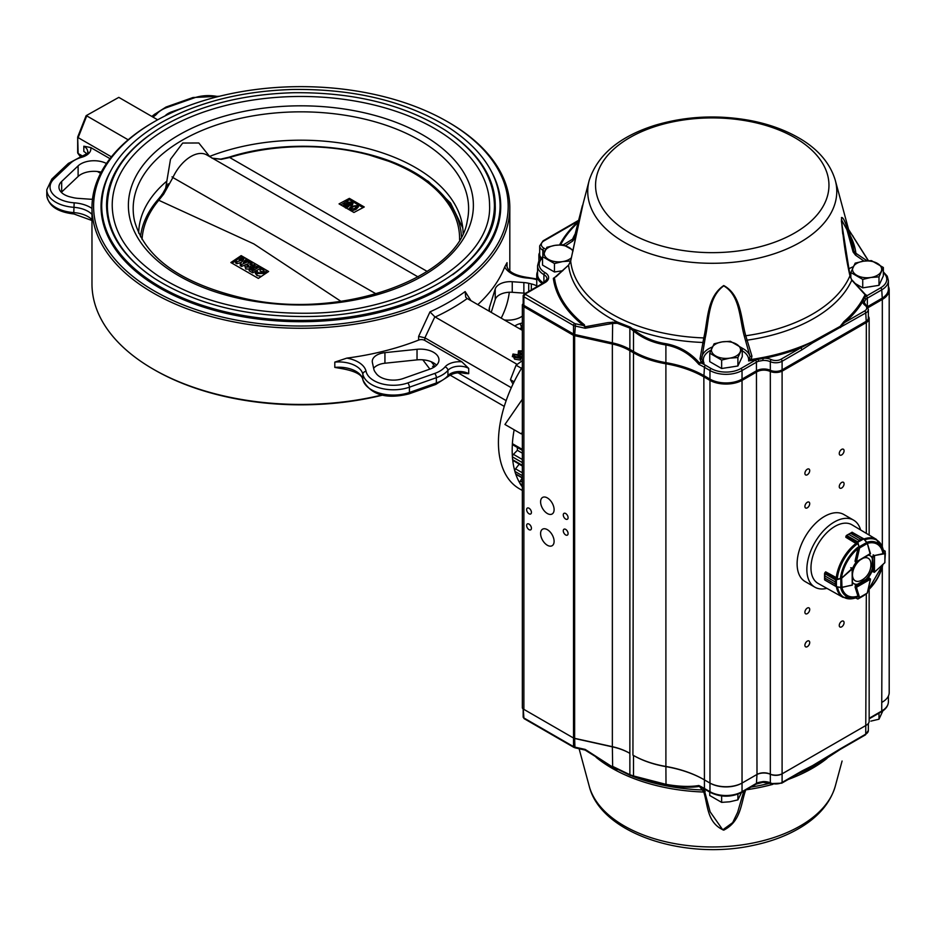 <?xml version="1.0" encoding="UTF-8"?>
<svg xmlns="http://www.w3.org/2000/svg" width="936" height="936" viewBox="0 0 936 936"><rect width="100%" height="100%" fill="white"/><g stroke="black" fill="none" stroke-linecap="round" stroke-linejoin="round"><path stroke-width="1.4" d="M522.346 486.966A101.217 58.441 -60 0 1 521.41 485.644M519.889 483.222A101.217 58.441 -60 0 1 515.748 474.084M514.812 471.054A101.217 58.441 -60 0 1 512.706 460.021M512.39 456.499A101.217 58.441 -60 0 1 512.39 444.015M521.141 357.376L520.463 358.348L514.589 357.447L512.986 354.03L518.93 354.931L521.141 357.376L520.463 360.067L514.589 359.167L512.986 355.75M522.346 348.941L522.346 350.661M511.313 387.715L424.897 337.826L434.842 316.824L517 364.291M470.983 300.702L465.157 291.576L465.719 297.168L466.888 298.327L522.346 330.35M518.17 354.533L518.439 350.883L522.346 350.86M522.346 357.025L520.744 356.394M449.97 375.043L504.27 406.399M458.195 372.914L506.165 400.62M424.897 337.826L418.638 336.363L418.638 340.084A208.927 120.615 0 0 1 346.846 358.114L334.807 362.115L334.807 367.403L342.459 368.749C355.551 371.206 362.372 374.95 362.911 379.957A3.241 2.621 -12.2 0 1 362.852 379.513A30.771 17.761 0 0 0 409.418 392.476L436.363 382.988A30.771 17.761 0 0 0 447.935 375.687L447.935 370.399A3.241 2.375 -139.5 0 0 445.021 366.924A27.53 15.9 0 0 1 434.678 373.464L407.733 382.953A27.53 15.9 0 0 1 366.07 371.346A27.53 15.9 0 0 0 346.846 358.114M468.714 373.698A12.952 7.476 0 0 0 447.935 375.687A3.241 2.375 -139.5 0 1 447.49 376.962C452.521 373.113 458.207 371.931 464.525 373.394L468.714 373.698L468.714 368.41L461.846 361.799L424.804 340.423A4.856 2.808 0 0 0 418.638 340.084M154.3 121.703A207.301 119.691 0 0 0 154.3 290.956A207.301 119.691 0 0 0 447.478 290.967A207.301 119.691 0 0 0 447.478 121.703A207.301 119.691 0 0 0 154.3 121.703L153.153 122.359A208.927 120.615 0 0 0 91.974 207.652L91.974 283.819A208.927 120.615 0 0 0 153.153 369.112A208.927 120.615 0 0 0 381.701 395.05M501.181 318.135A208.927 120.615 0 0 0 509.301 292.266M154.3 369.779L153.153 369.112A208.927 120.615 0 0 0 153.165 369.112L154.3 369.779A207.301 119.691 0 0 0 382.333 395.203M91.974 207.652A208.927 120.615 0 0 0 153.165 292.945A208.927 120.615 0 0 0 380.847 319.094A208.927 120.615 0 0 0 509.816 207.652A208.927 120.615 0 0 0 448.625 122.359L447.478 121.703M477.793 304.621A208.927 120.615 0 0 0 504.703 266.982L507.043 262.677L507.043 266.912M422.815 359.81L429.881 369.123M434.842 316.824L429.987 311.875L418.638 336.363M109.746 172.645A199.859 115.385 0 0 0 101.041 206.329A199.859 115.385 0 0 0 159.576 287.925A199.859 115.385 0 0 0 377.372 312.928A199.859 115.385 0 0 0 500.748 206.329A199.859 115.385 0 0 0 492.043 172.645M118.802 97.367L86.124 115.69L118.802 97.367L157.669 119.808M111.407 156.839L78.144 137.639L86.744 115.877L128.162 139.792M86.124 115.69L77.676 137.077L78.144 153.504L82.731 156.148M109.98 158.652L90.698 147.525L83.831 146.203L83.831 151.492A12.952 7.476 0 0 1 86.522 153.761M97.402 171.499L100.597 173.335M431.285 361.776L434.842 366.315L432.572 366.327M522.346 490.476L519.398 488.779A101.217 58.441 -60 0 1 522.346 366.97M489.446 307.499A18.626 10.752 0 0 0 489.142 309.406A18.626 10.752 0 0 0 489.458 311.36L489.446 307.499L495.226 288.967L495.226 299.543L491.224 312.378M504.387 319.983A18.626 10.752 0 0 0 522.346 316.099M536.749 285.901A18.626 10.752 0 0 0 531.344 283.924L528.723 283.292A18.626 10.752 0 0 0 523.867 282.555L512.249 281.724A15.385 8.88 0 0 0 495.226 288.967M525.529 293.296A18.626 10.752 0 0 0 523.867 293.132L512.249 292.301A15.385 8.88 0 0 0 495.226 299.543M372.388 362.478L373.827 369.182A18.626 10.752 0 0 0 375.102 371.978L376.19 373.499A18.626 10.752 0 0 0 403.1 378.553L430.034 369.065A18.626 10.752 0 0 0 438.961 359.892A18.626 10.752 0 0 0 417.035 349.303L384.93 352.65A15.385 8.88 0 0 0 372.271 361.39A15.385 8.88 0 0 0 372.388 362.478M436.55 365.18A18.626 10.752 0 0 0 417.035 359.88L384.93 363.226A15.385 8.88 0 0 0 373.639 368.316M101.217 172.154A18.626 10.752 0 0 0 78.109 176.471L61.671 192.02A18.626 10.752 0 0 0 61.355 192.336M106.47 163.496A18.626 10.752 0 0 0 78.109 165.883L61.671 181.444A18.626 10.752 0 0 0 58.945 187.048A18.626 10.752 0 0 0 70.446 196.981L73.067 197.601A18.626 10.752 0 0 0 77.91 198.338L89.528 199.169A15.385 8.88 0 0 0 92.477 199.216M183.433 107.71L171.744 111.829A18.626 10.752 0 0 0 165.029 115.935M522.346 355.306L520.042 354.299L518.439 350.883M522.346 351.62L518.743 351.058L522.346 354.592M518.743 352.252L518.404 351.55M520.042 354.299L520.042 355.68M522.346 353.328L519.117 352.638M512.331 356.698L512.986 354.03M520.159 358.172L518.123 355.399L513.291 354.206L515.397 356.979L520.463 357.692M513.291 355.399L512.951 354.697M514.589 357.447L514.589 359.167M520.463 358.348L520.463 360.067M518.123 355.399L518.123 357.119L513.291 355.926M519.796 358.312L518.123 357.119M80.59 156.862L77.676 152.732L77.676 137.077M463.086 233.146A162.197 93.647 0 0 0 376.178 150.895A162.197 93.647 0 0 0 209.582 156.441L198.818 142.986L182.695 143.044L170.492 159.319L166.842 181.116A162.197 93.647 0 0 0 138.692 233.146M166.842 181.116L165.578 188.838M149.514 135.03A194.349 112.203 0 0 0 106.54 205.405C106.973 232.725 122.862 256.99 154.194 278.226C195.53 304.364 246.987 317.117 308.541 316.497C410.097 315.713 498.01 262.326 495.238 205.405A194.349 112.203 0 0 0 452.263 135.03M452.685 274.716A193.541 111.735 0 0 0 494.43 205.405C493.763 176.834 477.617 151.924 445.992 130.689C404.89 104.715 354.007 92.067 293.354 92.722C243.418 94.208 200.479 105.066 164.537 125.284C127.343 147.291 108.283 174.002 107.359 205.405A193.541 111.735 0 0 0 149.046 274.693M167.474 128.372A188.674 108.927 0 0 0 112.215 205.405C112.624 231.906 128.045 255.458 158.465 276.073C198.596 301.439 248.543 313.829 308.318 313.232C406.926 312.46 492.277 260.618 489.575 205.405A188.674 108.927 0 0 0 373.101 104.762A188.674 108.927 0 0 0 167.474 128.372M343.886 206.634L343.243 205.639L344.132 204.364L346.168 203.475M346.261 204.844L347.116 202.117L351.796 202.199L353.036 203.615L352.065 204.972L349.21 205.546L348.309 206.797L344.155 206.821M363.039 207.616L349.397 199.742L340.844 204.902M349.608 209.945L348.906 208.857L351.211 206.365L357.482 205.487L358.476 206.751L356.218 209.184L352.72 210.588L349.877 210.12M246.847 260.863L246.098 261.191M247.829 264.104L248.707 262.396L252.053 261.928L254.405 263.285L253.644 265.251L250.789 265.824L249.889 267.076L245.747 267.088L244.834 265.906L245.712 264.642L247.829 264.104L246.636 264.268M245.63 264.701L241.628 266.432L240.271 265.649L240.236 263.695L243.652 259.67L236.902 261.764L236.948 263.73L235.603 262.957L235.568 260.992L231.988 263.156M241.371 262.349L236.948 263.73M267.076 272.54L266.245 272.06M261.343 276.389L256.967 275.5L255.282 273.172L255.247 271.218L257.143 271.101M263.917 272.142L260.103 271.077L260.103 268L263.11 268.316L265.684 269.79L266.233 271.112L264.525 273.441L256.92 273.546L255.271 270.878M260.079 268.503L256.008 270.878M255.247 271.335L252.743 272.844L249.198 270.808L249.163 268.843L250.462 268.059L252.697 269.346L254.101 268.503L251.866 267.216L251.901 268.878M257.026 266.737L254.65 265.368M254.662 265.824L254.065 266.947M251.878 267.778L249.935 269.041L245.782 269.053L244.834 265.906M418.076 276.927L206.739 154.92A31.578 18.229 -60 0 0 172.879 177.547L376.202 293.927M339.043 203.884L353.937 212.472L364.256 206.973L349.362 198.374L339.043 203.884M212.168 158.242L221.317 159.342L229.671 157.505L427.214 271.44M230.864 262.536L258.348 278.401L268.644 271.487L241.16 255.622L230.864 262.536M340.938 301.334L253.878 243.922L158.781 200.281L163.706 194.103A2.586 1.264 -146.8 0 0 162.232 194.372L158.792 198.654A160.699 94.852 -1.1 0 0 157.119 200.608A160.699 94.852 -1.1 0 0 140.505 236.738M162.162 195.051A160.699 94.852 -1.1 0 0 158.792 198.654M162.56 193.857L161.788 194.606M461.425 236.48A160.699 94.852 -1.1 0 0 431.04 183.959C387.141 147.209 296.7 135.357 229.016 157.189A2.586 0.913 -107.2 0 0 228.852 157.318M172.013 176.845L172.879 177.547L163.706 194.103M157.119 200.608A2.586 1.86 40 0 1 158.781 200.281A158.827 93.752 178.9 0 0 142.061 239.476M169.229 184.158L168.316 184.006L169.229 184.158M459.576 239.721A158.827 93.752 178.9 0 0 229.671 157.505A2.586 0.913 -107.2 0 0 229.016 157.189L220.674 159.132A2.586 1.439 -94.1 0 1 221.317 159.342M241.172 256.265L241.16 255.622M236.902 261.764L235.568 260.992L241.605 255.891L242.927 256.663L239.113 259.88L245.22 257.985L246.484 258.71L243.395 262.349L248.765 260.032L250.087 260.793L250.111 261.893M251.866 267.216L253.165 266.421L255.399 267.719L258.664 265.742L259.974 266.503L260.009 268.456M242.927 256.663L242.962 258.617M246.484 258.71L246.531 260.676M349.397 199.742L349.362 198.374M257.143 271.264L258.277 272.786L263.227 272.68L264.35 271.159L263.285 269.732L260.056 269.123M264.525 273.441L264.549 274.236M256.92 273.546L256.967 275.5M263.285 269.732L263.332 271.697M259.974 266.503L252.697 270.89L252.743 272.844M252.697 270.89L249.163 268.843M250.029 264.502L252.229 264.572L252.088 263.273L249.924 263.203L249.947 264.455M252.229 264.572L252.088 263.273L252.112 264.631M247.081 266.327L248.684 266.269L248.742 265.297L247.081 265.356L247.104 266.339M248.684 266.269L248.742 265.297L248.754 266.222M253.644 265.251L253.679 266.713M245.747 267.088L245.782 269.053M249.889 267.076L249.912 268.386M250.789 265.824L250.836 267.778M250.087 260.793L241.593 264.478L241.628 266.432M241.593 264.478L240.236 263.695M343.816 206.587L344.132 204.364M344.167 206.329L346.273 205.791L347.116 202.117M347.162 204.083L347.923 203.732M351.058 203.779L351.831 204.153L351.796 202.199M351.831 204.153L352.533 204.633M348.379 204.89L348.847 206.353M345.536 207.043L345.536 208.003M345.501 205.089L345.501 206.049L347.092 205.99L347.151 205.019L345.501 205.089L345.524 207.289M347.116 207.254L347.151 205.019M348.332 202.925L348.438 204.224L350.637 204.294L350.509 202.995L348.332 202.925L348.473 206.177M350.661 205.487L350.509 202.995M349.385 209.769L350.825 208.599M351.246 208.026L351.211 206.365M356.569 207.043L357.517 207.441L357.482 205.487M356.569 208.962L356.558 206.809L354.884 206.119L352.521 207.125L351.152 209.313L354.931 208.424L356.183 206.271M350.836 210.764L350.801 208.81L351.175 210.577M354.955 209.863L354.931 208.424M522.346 459.494L513.419 454.346L517.386 450.31L522.346 453.176M522.346 472.774L515.56 468.854L519.152 464.174L522.346 466.023M522.346 482.239L520.334 481.081L522.218 477.922M522.346 433.228L521.223 433.871L504.949 424.476L522.346 399.274M521.223 433.871L522.346 432.245M514.156 429.8A101.263 58.465 120 0 0 512.378 443.664A2.305 1.334 120 0 0 512.858 444.869L522.346 450.356M513.419 454.346A2.305 1.334 120 0 0 512.378 456.85A101.263 58.465 120 0 0 512.635 459.716A2.305 1.334 120 0 0 513.103 460.559L522.346 465.906M515.56 468.854A2.305 1.334 120 0 0 514.87 471.37A101.263 58.465 120 0 0 515.631 473.827A2.305 1.334 120 0 0 516.029 474.353L522.346 478.003M520.334 481.081A2.305 1.334 120 0 0 519.995 483.491A101.263 58.465 120 0 0 521.235 485.445A2.305 1.334 120 0 0 521.504 485.702A2.305 1.334 120 0 0 521.867 485.807M517.386 450.31A93.939 54.23 -60 0 1 517.339 447.455M513.01 384.052L510.436 379.7L516.064 365.215L521.504 368.351M516.064 365.215L522.346 360.652M510.436 379.7L514.098 381.806M872.399 571.311L874.458 572.235L874.493 556.019L873.346 556.417L874.423 555.551L873.171 554.826M885.199 551.175L883.268 550.052M884.754 562.7L885.362 553.27L884.719 553.27L885.105 551.222L883.292 550.181M874.236 572.364L884.859 562.7L885.175 551.164M870.515 553.457L856.206 561.939L855.258 561.67M863.261 538.762L860.898 539.265L863.717 538.949L857.516 542.389L859.049 540.341L848.741 534.386L846.682 535.415L845.863 537.299L856.534 543.816M863.296 538.621L852.123 532.268L846.553 535.38L848.741 534.386L859.049 540.329L857.516 542.389M852.509 532.362L851.912 532.28M867.356 543.278L866.736 542.494L859.049 546.87L857.528 542.704L846.132 536.117L846.542 535.392L857.879 541.885M857.914 542.552L859.049 546.87M863.951 539.007L867.344 543.278L870.445 553.574L867.274 543.512L859.576 547.97L856.428 561.811M867.344 543.278L863.87 539.101M846.858 535.205L846.144 536.059M836.105 579.489L835.099 581.853L836.105 579.489L841.675 578.132L852.134 568.398L852.24 585.14M852.368 568.795L840.82 578.975L840.832 587.399L841.827 587.539L836.421 586.743M836.842 577.933L825.868 571.943M825.564 572.06A33.626 19.41 -60 0 1 825.587 571.861L824.792 575.897L835.099 581.841L836.257 586.579L835.099 584.005L824.803 578.05L824.663 579.875L824.803 578.038L835.099 584.005M824.932 572.75L825.704 571.931L824.827 572.75L836.375 579.361L836.456 586.638L824.663 579.875M835.099 581.841L824.792 575.909L824.558 573.511M835.848 580.063L824.558 573.499M840.75 578.577L836.445 579.758M841.675 578.132L841.979 587.352L852.392 584.977M824.569 579.688L836.398 586.743A33.45 19.317 -60 0 0 843.043 597.379L818.122 583.444A33.848 19.539 -60 0 1 810.974 567.871A33.848 19.539 -60 0 1 825.844 533.707A33.848 19.539 -60 0 1 851.971 524.815L876.494 539.44A33.45 19.317 -60 0 0 863.951 538.984M836.456 586.638L840.785 587.539L836.398 586.767M855.715 597.893L857.856 599.04L859.119 597.577L856.206 586.111L856.428 587.293L870.457 579.232L868.959 578.097L866.9 579.29A16.193 9.348 120 0 0 872.761 569.135M859.119 597.577L859.435 598.127L867.309 592.933M855.598 597.928L857.856 599.04L863.717 595.67L857.879 598.981M859.049 598.057L857.914 599.017M873.499 555.036L872.761 558.464A16.193 9.348 120 0 0 870.375 555.832A16.193 9.348 120 0 0 868.397 555.142M841.92 587.515A29.695 17.14 -60 0 0 857.926 596.08L855.059 586.977L855.609 585.807M852.626 582.543A16.193 9.348 120 0 0 854.182 583.877A16.193 9.348 120 0 0 857.657 584.626M841.733 576.693A29.695 17.14 -60 0 1 857.926 548.648L855.059 561.062M856.194 562.162A16.193 9.348 120 0 0 852.567 568.444M870.082 555.668A16.193 9.348 120 0 1 872.188 558.137L872.761 558.464M866.9 579.29L866.327 578.951A16.193 9.348 120 0 0 872.188 568.807L872.422 558.277L872.399 570.199M853.901 583.701A16.193 9.348 120 0 0 857.083 584.286L857.306 584.415M560.746 271.007A13.338 7.699 -0 0 0 562.793 270.738M573.195 250.216L563.156 244.764L555.025 245.349L546.905 247.279L542.541 256.663L554.451 263.531L562.571 261.6L570.703 261.015M562.852 270.691L554.451 271.99L542.541 265.11L542.541 256.663M554.451 271.99L554.451 263.531M571.463 257.646A14.578 8.412 180 0 1 562.571 261.6A14.578 8.412 -0 0 1 548.496 259.424A14.578 8.412 180 0 1 544.729 251.293A14.578 8.412 180 0 1 555.025 245.349A14.578 8.412 180 0 1 569.111 247.525A14.578 8.412 180 0 1 572.926 251.386M727.951 367.544A13.338 7.699 -0 0 0 730.911 367.087M714.098 343.805L709.745 353.188L721.644 360.067L729.776 358.137L737.907 357.552L742.26 348.169L730.361 341.289L722.229 341.874L714.098 343.805M762.583 357.704L762.91 358.441L757.914 359.365A1.615 0.667 71.2 0 1 758.534 361.249L763.015 360.43L762.91 358.441L764.923 358.184A159.377 92.02 -0 0 0 800.666 347.888L812.179 341.792A1.615 0.842 55.3 0 1 812.6 342.88L801.813 349.877A1.615 0.936 -120 0 0 800.666 347.888L780.952 359.284A7.289 4.212 180 0 1 771.322 359.623A12.145 7.008 -0 0 0 764.923 358.184L764.548 357.178L755.726 358.792A158.242 91.365 180 0 1 751.21 359.494L748.613 360.922L750.04 356.558A24.289 14.028 -0 0 0 742.26 348.18L742.26 356.616L737.907 365.999L721.644 368.515L709.745 361.647L709.745 353.188M737.907 365.999L737.907 357.552M721.644 368.515L721.644 360.067M722.229 341.874A14.578 8.412 180 0 1 736.304 344.062A14.578 8.412 180 0 1 740.083 352.182A14.578 8.412 180 0 1 729.776 358.137A14.578 8.412 -0 0 1 715.701 355.961A14.578 8.412 180 0 1 711.922 347.829A14.578 8.412 180 0 1 722.229 341.874M869.041 286.884A13.338 7.699 -0 0 0 872.001 286.416M855.188 263.145L850.836 272.528L862.735 279.396L870.866 277.477L878.998 276.88L883.35 267.497L871.451 260.629L863.32 261.214L855.188 263.145M850.836 278.039L850.836 272.528M878.998 276.88L878.998 285.34L883.35 275.956L883.35 267.497M878.998 285.34L862.735 287.855L862.735 279.396M862.735 287.855L854.264 282.964M863.32 261.214A14.578 8.412 180 0 1 877.395 263.39A14.578 8.412 180 0 1 881.174 271.522A14.578 8.412 180 0 1 870.866 277.477A14.578 8.412 -0 0 1 856.779 275.301A14.578 8.412 180 0 1 853.012 267.169A14.578 8.412 180 0 1 863.32 261.214M878.998 713.162L878.998 719.199L870.866 721.13M883.35 709.816L878.998 719.199M709.745 792.102L709.745 795.506L721.644 802.374L721.644 795.951M737.907 794.184L737.907 799.87L729.776 801.789L721.644 802.374M741.476 792.546L737.907 799.87M852.614 576.33A12.999 7.511 120 0 0 861.143 580.449A17.819 17.819 0 0 0 870.889 563.577A12.999 7.511 120 0 0 863.05 558.242M860.336 559.822A12.999 7.511 120 0 0 852.614 573.253M841.663 621.293A3.405 1.966 120 0 0 839.44 624.289A3.405 1.966 120 0 0 839.966 627.015A3.405 1.966 120 0 0 843.371 625.049A3.405 1.966 120 0 0 843.371 621.13A3.405 1.966 120 0 0 841.663 621.293M807.312 641.125A3.405 1.966 120 0 0 805.089 644.12A3.405 1.966 120 0 0 805.615 646.846A3.405 1.966 120 0 0 809.008 644.892A3.405 1.966 120 0 0 809.008 640.961A3.405 1.966 120 0 0 807.312 641.125M807.312 608.072A3.405 1.966 120 0 0 805.089 611.068A3.405 1.966 120 0 0 805.615 613.794A3.405 1.966 120 0 0 809.008 611.828A3.405 1.966 120 0 0 809.008 607.897A3.405 1.966 120 0 0 807.312 608.072M841.663 482.45A3.405 1.966 120 0 0 839.44 485.445A3.405 1.966 120 0 0 839.966 488.171A3.405 1.966 120 0 0 843.371 486.205A3.405 1.966 120 0 0 843.371 482.274A3.405 1.966 120 0 0 841.663 482.45M841.663 449.385A3.405 1.966 120 0 0 839.44 452.38A3.405 1.966 120 0 0 839.966 455.107A3.405 1.966 120 0 0 843.371 453.141A3.405 1.966 120 0 0 843.371 449.221A3.405 1.966 120 0 0 841.663 449.385M807.312 469.217A3.405 1.966 120 0 0 805.089 472.212A3.405 1.966 120 0 0 805.615 474.938A3.405 1.966 120 0 0 809.008 472.984A3.405 1.966 120 0 0 809.008 469.053A3.405 1.966 120 0 0 807.312 469.217M807.312 502.281A3.405 1.966 120 0 0 805.089 505.276A3.405 1.966 120 0 0 805.615 508.002A3.405 1.966 120 0 0 809.008 506.037A3.405 1.966 120 0 0 809.008 502.105A3.405 1.966 120 0 0 807.312 502.281M547.349 513.525A9.559 5.522 -120 0 0 552.123 513.993A9.559 5.522 -120 0 0 552.123 502.96A9.559 5.522 -120 0 0 542.576 497.437A9.559 5.522 -120 0 0 541.113 505.101A9.559 5.522 -120 0 0 547.349 513.525M547.349 545.255A9.559 5.522 -120 0 0 552.123 545.735A9.559 5.522 -120 0 0 552.123 534.702A9.559 5.522 -120 0 0 542.576 529.179A9.559 5.522 -120 0 0 541.113 536.831A9.559 5.522 -120 0 0 547.349 545.255M565.672 519.07A3.405 1.966 -120 0 0 567.368 519.246A3.405 1.966 -120 0 0 567.38 515.315A3.405 1.966 -120 0 0 563.975 513.349A3.405 1.966 -120 0 0 563.449 516.075A3.405 1.966 -120 0 0 565.672 519.07M565.672 534.947A3.405 1.966 -120 0 0 567.368 535.111A3.405 1.966 -120 0 0 567.38 531.18A3.405 1.966 -120 0 0 563.975 529.214A3.405 1.966 -120 0 0 563.449 531.94A3.405 1.966 -120 0 0 565.672 534.947M529.027 513.782A3.405 1.966 -120 0 0 530.724 513.958A3.405 1.966 -120 0 0 530.724 510.026A3.405 1.966 -120 0 0 527.331 508.061A3.405 1.966 -120 0 0 526.804 510.787A3.405 1.966 -120 0 0 529.027 513.782M529.027 529.659A3.405 1.966 -120 0 0 530.724 529.823A3.405 1.966 -120 0 0 530.724 525.892A3.405 1.966 -120 0 0 527.331 523.926A3.405 1.966 -120 0 0 526.804 526.652A3.405 1.966 -120 0 0 529.027 529.659M745.77 789.855C740.821 803.322 741.312 821.2 723.739 830.15C706.762 822.779 708.002 805.03 703.767 792.032L702.409 789.972A144.05 83.164 180 0 1 632.525 776.272A1.615 1.1 -70.6 0 1 632.011 775.441A160.267 92.535 -120 0 0 633.508 775.956L665.894 784.321C678.939 786.626 689.914 787.024 698.829 785.515L699.625 786.474A1.615 1.217 -75.8 0 0 699.613 786.474L699.648 786.486A1.615 1.217 -75.8 0 0 699.309 786.451C690.218 787.808 679.115 787.316 666.011 784.988L630.314 775.476L609.453 765.274L585.409 750.251L609.371 765.227M842.084 761.027L835.286 786.17A124.523 71.897 180 0 1 704.796 846.834A124.523 71.897 180 0 1 589.224 786.17L579.103 748.73M702.398 361.355L701.193 362.103L700.011 358.804L703.767 337.919C708.002 320.1 706.762 297.086 723.739 285.55C741.312 295.027 740.821 318.427 745.77 335.755L751.924 356.125L750.04 356.558L744.19 335.767C739.498 318.544 740.165 295.425 723.739 285.854C708.037 297.274 709.16 320.159 705.241 337.779L701.719 359.061L704.059 363.226L701.193 362.103L699.309 362.817C690.218 352.533 679.115 346.168 666.011 343.723L665.894 344.939C653.363 342.985 642.564 338.341 633.508 331.005L633.508 351.48A76.927 44.413 -0 0 0 665.894 362.641A91.506 52.825 180 0 1 704.434 375.898L709.968 379.103A22.675 13.092 -0 0 0 742.037 379.103L756.44 370.785A10.53 6.072 180 0 1 770.328 370.282A8.904 5.148 -0 0 0 782.098 369.86L865.741 321.563A8.904 5.148 -0 0 0 868.351 317.924L868.351 309.336A8.904 5.148 -0 0 1 865.741 312.975L866.315 322.557L782.672 370.843A9.723 5.616 180 0 1 769.837 371.311A9.723 5.616 -0 0 0 757.002 371.779L742.611 380.086A23.482 13.56 180 0 1 709.394 380.086L703.86 376.892A90.698 52.357 -0 0 0 665.672 363.741A77.735 44.881 180 0 1 632.935 352.474L629.296 350.38A48.59 28.057 -0 0 0 612.355 344.027L574.634 335.661A4.856 2.808 180 0 1 572.937 335.029L523.306 306.376A3.241 1.872 180 0 1 522.346 305.054A3.241 1.872 180 0 1 523.165 303.814M700.011 358.804L701.719 359.05L701.707 357.926L701.707 358.605M864.022 261.109L855.504 255.13L853.094 251.983L846.916 229.694L841.417 219.621L842.751 234.035M848.706 268.924A25.67 14.824 180 0 1 853.176 266.807M578.623 220.323L543.102 240.833L539.686 245.875L539.686 254.463A10.53 6.072 -0 0 0 541.64 257.997M883.35 272.622A21.06 12.156 180 0 1 880.6 287.855L866.209 296.174A12.145 7.008 -0 0 0 865.507 296.607A1.615 1.275 26.3 0 1 864.419 296.045A158.242 91.365 180 0 0 865.063 294.7L866.268 295.004L865.063 294.7L851.783 280.156L849.947 275.827C845.688 256.885 842.868 237.451 841.487 217.526C845.056 216.742 849.619 237.931 853.784 250.848L855.913 253.305L867.064 260.793M563.343 244.834L572.586 239.136L574.447 236.831L582.379 205.651L570.679 261.085L568.55 265.157L556.054 276.728M666.011 343.723C653.632 341.804 642.985 337.217 634.035 329.952L630.314 327.12L617.327 322.019L607.873 322.627L585.409 326.711L585.211 328.255L584.392 324.769A158.242 91.365 180 0 1 554.475 277.91A1.615 1.322 172.5 0 1 553.34 278.343A159.377 92.02 -0 0 0 583.479 325.541A1.615 1.065 128.4 0 0 584.392 324.769M583.081 203.978L574.903 238.036A1.615 1.123 -165.6 0 1 574.411 236.925L589.224 180.309A124.523 71.897 180 0 0 704.796 263.168A124.523 71.897 180 0 0 835.286 180.309C829.027 159.296 812.682 145.735 798.455 137.721C784.625 129.8 768.69 124.09 750.637 120.58C717.678 114.531 685.772 116.111 654.919 125.319C619.527 136.481 597.624 154.814 589.224 180.309M860.593 529.952A38.704 22.347 120 0 0 853.573 520.135L843.839 514.507A38.704 22.347 120 0 0 805.135 536.855A38.704 22.347 120 0 0 805.135 581.56L814.87 587.176A38.704 22.347 120 0 0 826.886 588.334M853.573 520.135A38.704 22.347 120 0 0 814.87 542.482A38.704 22.347 120 0 0 814.87 587.176M749.783 358.886L751.21 359.494L751.924 356.125M764.548 357.178A158.242 91.365 180 0 0 812.179 341.792L840.212 326.336L843.921 321.621A1.615 1.1 49.1 0 0 844.869 322.37L840.341 326.278L840.563 327.506L840.341 326.278M864.419 296.045L861.611 301.135A158.242 91.365 180 0 1 843.921 321.621M868.304 260.711L848.613 229.577M757.786 358.582L757.914 359.365L756.042 359.81L755.726 358.792M742.26 350.801A22.675 13.092 180 0 1 748.613 360.922A159.377 92.02 -0 0 0 756.042 359.81A12.145 7.008 -0 0 0 755.293 360.208L740.891 368.527A21.06 12.156 180 0 1 711.114 368.527L705.58 365.321A93.12 53.761 -0 0 0 701.567 363.145L702.632 361.705M867.438 306.704L881.747 298.432A22.675 13.092 -0 0 0 888.393 289.177L888.393 280.589A22.675 13.092 -0 0 1 881.747 289.844L882.32 299.426L868.011 307.698M864.77 294.208L866.268 295.004A159.377 92.02 -0 0 1 865.507 296.607L864.665 297.718A1.615 1.135 45.6 0 1 865.73 299.368L864.302 301.954A1.615 1.322 8.1 0 0 863.074 300.608L862.688 301.731A1.615 1.252 31.2 0 1 861.611 301.135M812.6 342.88L865.741 312.975A1.615 0.936 60 0 0 864.595 310.986L844.869 322.37A159.377 92.02 -0 0 0 862.688 301.731A12.145 7.008 -0 0 0 865.203 305.428A7.289 4.212 180 0 1 864.595 310.986M542.541 257.283L538.656 261.565L537.556 265.777A21.703 12.531 -0 0 0 543.91 274.634A10.53 6.072 180 0 1 546.998 278.928L544.249 282.485L524.207 294.056A1.615 0.936 60 0 0 523.879 294.805A2.434 1.404 -0 0 0 523.165 295.788L523.165 304.387A2.434 1.404 -0 0 0 523.879 305.382L573.511 334.035A4.048 2.34 -0 0 0 574.926 334.561L612.647 342.927A49.397 28.525 180 0 1 629.87 349.385L633.508 351.48L632.935 755.141A77.735 44.881 -0 0 0 665.672 766.408A90.698 52.357 180 0 1 703.86 779.559L709.394 782.753A23.482 13.56 -0 0 0 742.611 782.753L757.002 774.435A9.723 5.616 180 0 1 769.837 773.978A9.723 5.616 -0 0 0 782.672 773.51L866.315 725.225A9.723 5.616 -0 0 0 866.315 725.213A9.723 5.616 -0 0 0 869.158 721.246L869.158 589.27M703.954 343.126L702.409 342.447A144.05 83.164 180 0 1 632.525 328.735A1.615 0.737 128.8 0 0 632.011 329.788A160.267 92.535 60 0 1 633.508 331.005A1.615 0.725 129.3 0 1 634.035 329.952M617.339 323.294L612.647 323.435L612.355 344.027L612.355 746.682A48.59 28.057 180 0 1 629.296 753.035L629.87 753.363A49.397 28.525 -0 0 0 612.647 746.905L574.926 738.551A4.048 2.34 180 0 1 573.511 738.024L523.879 709.359A2.434 1.404 180 0 1 523.867 709.359L572.937 737.685A4.856 2.808 -0 0 0 574.634 738.328L612.355 746.682L612.647 766.397L629.87 774.704L629.87 328.056L617.339 323.294A1.615 0.807 94 0 1 617.327 322.019A144.05 83.164 180 0 1 568.55 265.157L554.826 277.372M537.556 265.777L537.556 274.365A21.703 12.531 -0 0 0 543.442 282.953M710.915 350.158A22.675 13.092 180 0 0 704.059 363.226A159.377 92.02 -0 0 1 701.567 363.145L699.824 363.215L698.829 364.338C689.914 353.866 678.939 347.408 665.894 344.939L665.894 766.619A76.927 44.413 180 0 1 633.508 755.469L633.508 775.956A1.615 1.111 -71.5 0 0 634.035 776.786M584.848 326.699L583.479 325.541L575.5 323.774A2.434 1.404 180 0 1 574.657 323.458L525.014 294.138A1.615 0.936 60 0 0 524.207 294.056L523.165 295.788A2.434 1.404 -0 0 0 523.879 296.782L573.511 325.435A4.048 2.34 -0 0 0 574.926 325.974L585.211 328.255L612.647 323.435A1.615 0.772 84 0 1 612.437 322.101M555.773 276.658L553.34 278.343M705.58 365.321A1.615 0.936 120 0 0 704.434 367.31A91.506 52.825 180 0 0 698.829 364.338L699.309 362.817L699.824 363.215M863.916 297.309A1.615 1.217 18.5 0 0 864.665 297.718L863.074 300.608A1.615 1.287 40.1 0 1 862.395 300.082M574.903 238.036L572.762 240.997L565.59 245.735M744.19 335.767A1.615 0.667 169.9 0 0 745.77 335.755A141.827 81.888 180 0 0 849.947 275.827A1.615 0.69 -11.3 0 0 850.005 275.57L851.783 280.156A144.05 83.164 180 0 1 747.49 340.119L745.887 340.95M570.749 260.816A1.615 0.749 13.3 0 0 570.691 260.945A1.615 0.749 13.3 0 0 570.679 261.085A141.827 81.888 180 0 0 703.767 337.919A1.615 0.632 7.8 0 0 705.241 337.779M572.762 240.997A1.615 1.193 -117.3 0 1 572.586 239.136A144.05 83.164 180 0 1 575.184 233.918M568.678 265.005L570.691 260.945L583.093 203.849M850.239 235.591A144.05 83.164 180 0 1 855.913 253.305A1.615 1.076 118.5 0 1 855.504 255.13M835.286 180.309L852.392 243.547A141.827 81.888 180 0 1 853.784 250.848A1.615 1.076 164.1 0 1 853.094 251.983M841.417 221.259L850.005 275.57A1.615 0.69 -11.3 0 0 849.853 275.359M865.355 294.477L851.982 279.981M810.927 766.958A158.242 91.365 180 0 0 812.179 766.373A1.615 1.03 -114.7 0 0 812.6 765.589L840.563 748.683L822.405 761.132L801.473 771.79A1.615 0.936 60 0 0 801.813 771.053L782.098 782.438L782.098 773.838A8.904 5.148 180 0 1 770.328 774.271A10.53 6.072 -0 0 0 756.44 774.774L742.037 783.081A22.675 13.092 180 0 1 709.968 783.081L704.434 779.887A91.506 52.825 -0 0 0 665.894 766.619L666.011 784.988M703.895 788.72L703.954 788.767A1.615 1.521 -61.2 0 1 702.409 789.972L700.011 787.153L701.193 786.661M882.32 566.912L881.747 702.421A22.675 13.092 180 0 1 881.747 702.421L882.32 702.094A23.482 13.56 -0 0 0 889.2 692.5L889.2 289.844A23.482 13.56 180 0 1 882.32 299.426L882.32 546.729M865.753 725.54A8.904 5.148 180 0 1 865.741 725.552L782.098 773.838L782.098 361.261L801.813 349.877M699.309 786.451L698.829 785.515A91.506 52.825 180 0 1 704.434 788.486L709.968 791.68A22.675 13.092 -0 0 0 742.037 791.68A1.615 0.936 -120 0 1 741.698 792.418L756.101 784.111L762.957 782.297L757.914 783.104A1.615 0.667 -108.8 0 0 758.23 783.151A1.615 0.667 -108.8 0 0 758.534 782.426L763.015 781.607A10.53 6.072 180 0 1 770.328 782.859L770.328 361.682A8.904 5.148 -0 0 0 782.098 361.261A1.615 0.936 60 0 0 780.952 359.284M522.346 305.054L522.346 707.71A3.241 1.872 -0 0 0 523.306 709.032L523.879 717.959A1.615 0.936 120 0 0 524.207 718.696L523.165 716.964A2.434 1.404 -0 0 0 523.879 717.959L573.511 746.612A4.048 2.34 -0 0 0 574.926 747.15L575.149 747.852L584.848 750.005L585.211 749.42L612.437 766.947M771.322 783.444A1.615 0.807 -65.9 0 1 770.667 783.607L762.957 782.297L763.015 781.607M609.453 765.274L611.477 766.42A144.05 83.164 180 0 0 617.327 769.544L617.339 768.947M585.211 749.42L585.409 750.251L585.211 749.42L574.926 747.15L574.634 738.328L574.634 335.661L575.5 323.774M840.341 749.362L840.563 748.683L840.341 749.362A1.615 1.369 61.7 0 0 840.294 749.385L822.346 761.155M703.954 788.767L710.12 811.804L722.767 829.834L732.677 822.627L737.626 812.343L743.769 791.224M596.08 757.271A141.827 81.888 180 0 0 703.767 792.032A1.615 1.182 -10.5 0 0 705.241 791.318M700.011 787.153A1.615 1.603 8.2 0 0 700.725 787.036M540.786 258.769A11.337 6.54 180 0 1 538.879 255.13A11.337 6.54 180 0 1 539.686 252.697M542.33 283.596A22.511 12.999 180 0 1 536.749 275.032A22.511 12.999 180 0 1 537.556 271.58M868.351 316.345A9.723 5.616 180 0 1 869.158 318.591A9.723 5.616 180 0 1 866.315 322.557L866.315 533.368M888.393 286.311A23.482 13.56 180 0 1 889.2 289.844M866.315 594.173L865.741 734.14A8.904 5.148 -0 0 0 868.351 730.513L868.351 723.493M699.648 786.486L704.761 789.223A1.615 0.936 -60 0 1 704.434 788.486L703.86 376.892L704.434 367.31L709.968 370.504A22.675 13.092 -0 0 0 742.037 370.504L742.037 791.68L756.44 783.362L757.002 774.435L756.44 362.197A10.53 6.072 180 0 1 758.534 361.249M741.698 792.418C731.238 797.425 720.767 797.425 710.307 792.418A1.615 0.936 -60 0 1 709.968 791.68L709.968 370.504A1.615 0.936 120 0 1 711.114 368.527M524.207 718.696L573.85 747.361A1.615 0.936 120 0 1 573.511 746.612L573.511 325.435A1.615 0.936 -60 0 1 574.657 323.458M435.17 317.047A213.782 123.423 0 0 0 467.24 298.537M424.804 337.779L424.804 340.423M429.987 311.875A208.927 120.615 0 0 0 465.157 291.576M512.249 281.724L512.249 292.301M523.867 282.555L523.867 293.132M528.723 283.292L528.723 291.459M531.344 283.924L531.344 289.938M521.387 329.8L521.387 327.986A3.241 1.17 -105.9 0 0 519.948 323.657A16.193 9.348 0 0 0 514.788 325.985M519.948 323.657A27.53 15.9 0 0 0 522.346 322.897M536.749 279.7A27.53 15.9 0 0 0 527.611 278.074A27.53 15.9 0 0 1 504.703 266.982M507.043 262.677A24.289 14.028 0 0 0 506.715 264.946C507.172 271.253 514.215 275.441 527.845 277.489L527.611 278.074M519.433 328.665A12.952 7.476 0 0 1 521.387 327.986A30.771 17.761 0 0 0 522.346 327.694M384.93 352.65L384.93 363.226M417.035 349.303L417.035 359.88M334.807 367.403A24.289 14.028 0 0 1 362.852 379.513L362.852 374.224A30.771 17.761 0 0 0 409.418 387.188L409.418 392.476A3.241 1.381 -109.4 0 1 408.81 393.939L435.755 384.45A3.241 1.381 -109.4 0 0 436.363 382.988L436.363 377.699A30.771 17.761 0 0 0 447.935 370.399A12.952 7.476 0 0 1 468.714 368.41M407.733 382.953A3.241 1.381 -109.4 0 1 409.418 387.188L436.363 377.699A3.241 1.381 -109.4 0 0 434.678 373.464M461.846 361.799A16.193 9.348 0 0 0 445.021 366.924M366.07 371.346A3.241 2.621 -12.2 0 0 362.852 374.224A24.289 14.028 0 0 0 334.807 362.115M54.066 178.764A3.241 2.258 46.6 0 0 51.843 179.057L46.8 189.692L46.8 194.981A30.771 17.761 0 0 0 73.768 212.601L74.166 202.819A27.53 15.9 0 0 1 54.066 178.764L70.504 163.203A27.53 15.9 0 0 1 81.83 157.236A16.193 9.348 0 0 0 90.698 147.525M46.8 189.692A30.771 17.761 0 0 0 73.768 207.312A24.289 14.028 0 0 1 91.974 214.391M78.109 165.883L78.109 176.471M61.671 181.444L61.671 192.02M91.974 208.447A27.53 15.9 0 0 0 74.166 202.819M91.974 219.679A24.289 14.028 0 0 0 73.768 212.601L73.932 213.981C57.213 212.027 48.169 205.686 46.8 194.981M218.018 96.619A27.53 15.9 0 0 0 194.044 97.941L167.111 107.441A27.53 15.9 0 0 0 156.757 113.97A16.193 9.348 0 0 1 152.732 116.953M171.744 111.829L171.744 112.706M101.685 209.348A199.859 115.385 0 0 0 101.322 212.484M500.456 212.484A199.859 115.385 0 0 0 500.093 209.348M51.843 179.057L68.281 163.496L80.941 156.757C86.908 153.937 89.131 152.182 87.621 151.492A12.952 7.476 0 0 0 83.831 146.203M151.819 116.427L154.3 114.52A3.241 2.375 40.5 0 1 156.757 113.97M154.3 114.52L166.035 107.032A3.241 1.381 70.6 0 1 167.111 107.441M166.035 107.032L192.968 97.531A3.241 1.381 70.6 0 1 194.044 97.941M68.281 163.496A3.241 2.258 46.6 0 1 70.504 163.203M80.941 156.757A3.241 1.17 74.1 0 1 81.83 157.236M182.298 140.201A167.719 96.829 0 0 0 134.527 220.931C145.045 258.324 182.263 284.298 246.168 298.865C342.693 320.323 459.026 277.302 467.263 220.931A167.719 96.829 0 0 0 374.774 121.738A167.719 96.829 0 0 0 182.298 140.201M101.685 205.405A199.204 115.011 0 0 0 300.889 320.416A199.204 115.011 0 0 0 500.093 205.405C499.414 176.015 482.8 150.392 450.263 128.524C407.944 101.802 355.563 88.78 293.132 89.458C241.722 90.979 197.531 102.153 160.536 122.967C122.253 145.63 102.632 173.101 101.685 205.405L101.685 215.619M178.916 134.983A172.505 99.59 0 0 0 256.242 301.603A172.505 99.59 0 0 0 467.509 179.63A172.505 99.59 0 0 0 178.916 134.983M522.346 449.42L512.378 443.664M522.346 462.606L512.378 456.85M522.346 465.332L512.635 459.716M522.346 475.687L514.87 471.37M522.346 477.711L515.631 473.827M522.346 484.848L519.995 483.491M522.346 486.088L521.235 485.445M873.311 571.837L872.761 556.078M874.458 572.235L884.871 562.595L884.883 553.691L874.423 555.551L884.719 553.27M872.563 571.674L874.563 572.153M846.085 536.082L845.793 537.135L846.027 536M867.333 543.418L870.188 554.1L856.358 562.126L855.153 561.612M863.167 538.645L852.123 532.268M860.909 539.253L850.602 533.309L860.909 539.253L859.049 540.341M856.44 561.682L859.119 547.888M850.602 533.309L848.741 534.386M852.263 568.866L850.707 567.801M835.754 586.369L824.99 580.156M852.287 585.012L841.944 587.457M824.792 575.897L824.803 578.05M869.544 578.436L856.206 586.111L855.282 585.573M855.972 587.293L855.048 586.93M866.572 579.091L856.931 584.637M856.44 587.41L859.576 597.507L867.274 593.073L870.457 578.975M863.87 595.588L867.356 593.014L870.48 579.208M870.445 579.361L869.333 578.05M840.528 577.313A30.841 17.807 -60 0 1 857.867 547.279M866.771 542.318A30.841 17.807 -60 0 1 883.373 552.579M882.905 564.513A30.841 17.807 -60 0 1 867.964 590.382L882.917 564.502M857.867 596.747A30.841 17.807 -60 0 1 840.68 587.515M857.002 597.402A32.982 19.036 -60 0 1 837.509 586.966M864.688 539.85A32.982 19.036 -60 0 1 883.502 551.503M837.369 578.132A32.982 19.036 -60 0 1 857.002 544.144M836.234 577.875A33.45 19.317 -60 0 1 856.194 543.289M867.38 543.383A29.695 17.14 -60 0 1 882.823 552.965M882.449 564.934A29.695 17.14 -60 0 1 868.105 589.785M827.026 758.406A141.827 81.888 180 0 1 788.241 779.442M772.879 784.321A141.827 81.888 180 0 1 746.261 789.785M712.308 347.022A24.289 14.028 -0 0 0 701.707 358.406M545.641 249.444A10.53 6.072 -0 0 0 543.98 248.227A8.904 5.148 180 0 1 543.91 240.915L578.46 220.966M539.686 245.875A10.53 6.072 -0 0 0 542.845 250.216A1.615 0.924 -60.5 0 1 543.98 248.227M542.845 255.856L542.845 250.216A8.904 5.148 180 0 1 544.588 251.597M794.769 137.639A116.696 67.369 180 0 1 742.459 250.357A116.696 67.369 180 0 1 599.543 167.836A116.696 67.369 180 0 1 794.769 137.639M560.629 244.811A158.242 91.365 180 0 1 578.074 222.522M578.354 221.422A159.377 92.02 -0 0 0 559.611 244.869M865.73 299.368A10.53 6.072 180 0 1 867.344 298.151L867.344 306.587M866.209 296.174A1.615 0.936 60 0 1 867.344 298.151L881.747 289.844A1.615 0.936 60 0 0 880.6 287.855M865.203 305.428A1.615 1.041 -53.4 0 1 866.163 305.452L864.267 302.457A10.53 6.072 180 0 1 864.302 301.954M763.015 360.43A10.53 6.072 180 0 1 770.328 361.682A1.615 0.807 114.1 0 1 771.322 359.623M740.891 368.527A1.615 0.936 60 0 1 742.037 370.504L756.44 362.197A1.615 0.936 60 0 0 755.293 360.208M630.314 327.12A1.615 0.725 129.3 0 0 629.87 328.056L632.011 329.788M525.014 294.805A1.615 0.936 -60 0 0 523.879 296.782L523.879 709.359M525.014 294.138L545.056 282.567A12.145 7.008 -0 0 0 545.056 272.645A1.615 0.936 -60 0 0 543.91 274.634L543.91 282.684M545.056 272.645A20.077 11.595 180 0 1 542.541 258.02M543.102 240.833A1.615 0.936 60 0 1 543.91 240.915M544.249 282.485A1.615 0.936 60 0 1 545.056 282.567M852.766 235.895A1.615 1.287 -28.3 0 1 853.234 236.761M822.405 761.132L813.033 766.42A144.05 83.164 180 0 1 797.811 773.908M769.79 783.245A144.05 83.164 180 0 1 750.883 787.117M869.158 718.286L881.747 711.021L881.747 702.421M888.393 701.766C888.217 705.826 885.889 709.16 881.419 711.758A1.615 0.936 -120 0 0 881.747 711.021A22.675 13.092 -0 0 0 888.393 701.766L888.393 696.033M840.563 748.683L865.741 734.14A1.615 0.936 -120 0 1 865.402 734.889L868.351 730.513M812.6 765.589L801.813 771.053M781.759 783.175L770.667 783.607A1.615 0.807 -65.9 0 1 770.328 782.859A8.904 5.148 -0 0 0 782.098 782.438A1.615 0.936 -120 0 1 781.759 783.175L801.473 771.79M756.101 784.111A1.615 0.936 -120 0 0 756.44 783.362A10.53 6.072 180 0 1 758.534 782.426M630.314 775.476A1.615 1.111 -71.4 0 1 629.87 774.704L632.011 775.441M509.816 207.652L509.816 270.949M77.828 153.223L80.496 156.897M192.968 97.531L219.445 96.268M91.974 220.522L73.932 213.981M447.49 376.962L435.755 384.45M408.81 393.939C386.065 399.496 370.761 394.828 362.911 379.957M527.845 277.489L536.749 278.975M500.093 215.619L500.093 205.405M462.77 227.951L450.544 203.03L428.431 181.42L398.081 164.268L361.436 152.498M236.703 154.978L226.921 157.833M162.232 194.372L168.188 183.819M211.945 158.137L220.674 159.132M266.233 271.112L266.269 273.078M254.627 263.905L254.662 265.859M345.138 205.581L345.173 207.535M347.467 205.464L347.513 207.418M347.923 203.545L347.958 205.511M351.047 203.685L351.094 205.651M522.346 486.193L521.504 485.702M872.329 558.219L872.305 568.877M866.818 542.377L863.647 538.715L851.678 532.409M840.785 587.539L852.322 585.129L852.602 568.573L851.573 567.801M824.558 573.862L824.569 579.419M866.467 579.033L857.212 584.356M843.043 597.379L856.931 597.437M883.49 551.421L876.494 539.44M835.286 786.17C830.454 802.538 819.07 816.192 801.146 827.155C787.445 835.497 771.451 841.569 753.176 845.383C684.45 860.593 600.736 833.648 589.224 786.17M848.566 229.425L868.444 260.699M883.35 271.861L887.269 276.237L888.393 280.589M866.163 305.452L868.351 309.336M523.165 716.964L523.165 708.95M573.85 747.361L575.149 747.852M704.761 789.223L710.307 792.418M869.158 718.836L881.419 711.758M840.282 749.397L865.402 734.889M538.879 255.13L538.879 261.179M536.749 275.032L536.749 286.814M869.158 318.591L869.158 535.064"/></g></svg>
